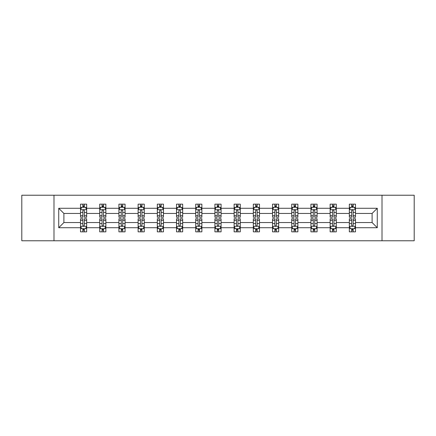 <?xml version="1.0" encoding="UTF-8"?>
<svg xmlns="http://www.w3.org/2000/svg" width="436" height="436" viewBox="0 0 436 436"><rect width="100%" height="100%" fill="white"/><g stroke="black" fill="none" stroke-linecap="round" stroke-linejoin="round"><path stroke-width="0.65" d="M382.012 240.77L414.2 240.77L414.2 195.23L382.012 195.23L382.012 240.77L53.988 240.77L53.988 195.23L21.8 195.23L21.8 240.77L53.988 240.77M355.487 227.723L355.487 222.556L372.104 222.556L377.276 227.723L355.487 227.723L355.487 231.848L353.149 231.848L353.149 228.709M382.012 195.23L53.988 195.23M349.334 227.723L336.287 227.723L336.287 222.556L349.334 222.556L349.334 231.848L355.487 231.848L355.487 228.562L354.332 228.562M336.287 227.723L336.287 231.848L333.949 231.848L333.949 228.709M330.134 227.723L317.086 227.723L317.086 222.556L330.134 222.556L330.134 231.848L336.287 231.848L336.287 228.562L335.131 228.562M317.086 227.723L317.086 231.848L314.748 231.848L314.748 228.709M310.928 227.723L297.881 227.723L297.881 222.556L310.928 222.556L310.928 231.848L317.086 231.848L317.086 228.562L315.926 228.562M297.881 227.723L297.881 231.848L295.543 231.848L295.543 228.709M291.728 227.723L278.68 227.723L278.68 222.556L291.728 222.556L291.728 231.848L297.881 231.848L297.881 228.562L296.725 228.562M278.68 227.723L278.68 231.848L276.342 231.848L276.342 228.709M272.527 227.723L259.48 227.723L259.48 222.556L272.527 222.556L272.527 231.848L278.68 231.848L278.68 228.562L277.525 228.562M259.48 227.723L259.48 231.848L257.142 231.848L257.142 228.709M253.327 227.723L240.28 227.723L240.28 222.556L253.327 222.556L253.327 231.848L259.48 231.848L259.48 228.562L258.325 228.562M240.28 227.723L240.28 231.848L237.942 231.848L237.942 228.709M234.127 227.723L221.079 227.723L221.079 222.556L234.127 222.556L234.127 231.848L240.28 231.848L240.28 228.562L239.124 228.562M221.079 227.723L221.079 231.848L218.741 231.848L218.741 228.709M214.921 227.723L201.873 227.723L201.873 222.556L214.921 222.556L214.921 231.848L221.079 231.848L221.079 228.562L219.918 228.562M201.873 227.723L201.873 231.848L199.535 231.848L199.535 228.709M195.72 227.723L182.673 227.723L182.673 222.556L195.72 222.556L195.72 231.848L201.873 231.848L201.873 228.562L200.718 228.562M182.673 227.723L182.673 231.848L180.335 231.848L180.335 228.709M176.52 227.723L163.473 227.723L163.473 222.556L176.52 222.556L176.52 231.848L182.673 231.848L182.673 228.562L181.518 228.562M163.473 227.723L163.473 231.848L161.135 231.848L161.135 228.709M157.32 227.723L144.272 227.723L144.272 222.556L157.32 222.556L157.32 231.848L163.473 231.848L163.473 228.562L162.317 228.562M144.272 227.723L144.272 231.848L141.934 231.848L141.934 228.709M138.119 227.723L125.072 227.723L125.072 222.556L138.119 222.556L138.119 231.848L144.272 231.848L144.272 228.562L143.112 228.562M125.072 227.723L125.072 231.848L122.729 231.848L122.729 228.709M118.914 227.723L105.866 227.723L105.866 222.556L118.914 222.556L118.914 231.848L125.072 231.848L125.072 228.562L123.911 228.562M105.866 227.723L105.866 231.848L103.528 231.848L103.528 228.709M99.713 227.723L86.666 227.723L86.666 222.556L99.713 222.556L99.713 231.848L105.866 231.848L105.866 228.562L104.711 228.562M86.666 227.723L86.666 231.848L84.328 231.848L84.328 228.709M80.513 227.723L58.724 227.723L58.724 208.277L80.513 208.277L80.513 213.444L63.896 213.444L63.896 222.556L80.513 222.556L80.513 231.848L86.666 231.848L86.666 228.562L85.511 228.562M81.668 207.438L80.513 207.438L80.513 204.152L80.513 208.277M82.851 207.291L82.851 204.152L80.513 204.152L86.666 204.152L86.666 208.277L99.713 208.277L99.713 204.152L105.866 204.152L105.866 208.277L118.914 208.277L118.914 204.152L125.072 204.152L125.072 208.277L138.119 208.277L138.119 204.152L144.272 204.152L144.272 208.277L157.32 208.277L157.32 204.152L163.473 204.152L163.473 208.277L176.52 208.277L176.52 204.152L182.673 204.152L182.673 208.277L195.72 208.277L195.72 204.152L201.873 204.152L201.873 208.277L214.921 208.277L214.921 204.152L221.079 204.152L221.079 208.277L234.127 208.277L234.127 204.152L240.28 204.152L240.28 208.277L253.327 208.277L253.327 204.152L259.48 204.152L259.48 208.277L272.527 208.277L272.527 204.152L278.68 204.152L278.68 208.277L291.728 208.277L291.728 204.152L297.881 204.152L297.881 208.277L310.928 208.277L310.928 204.152L317.086 204.152L317.086 208.277L330.134 208.277L330.134 204.152L336.287 204.152L336.287 208.277L349.334 208.277L349.334 204.152L355.487 204.152L355.487 208.277L377.276 208.277L377.276 227.723M349.334 208.277L349.334 213.444L336.287 213.444L336.287 208.277M330.134 208.277L330.134 213.444L317.086 213.444L317.086 208.277M310.928 208.277L310.928 213.444L297.881 213.444L297.881 208.277M291.728 208.277L291.728 213.444L278.68 213.444L278.68 208.277M272.527 208.277L272.527 213.444L259.48 213.444L259.48 208.277M253.327 208.277L253.327 213.444L240.28 213.444L240.28 208.277M234.127 208.277L234.127 213.444L221.079 213.444L221.079 208.277M214.921 208.277L214.921 213.444L201.873 213.444L201.873 208.277M195.72 208.277L195.72 213.444L182.673 213.444L182.673 208.277M176.52 208.277L176.52 213.444L163.473 213.444L163.473 208.277M157.32 208.277L157.32 213.444L144.272 213.444L144.272 208.277M138.119 208.277L138.119 213.444L125.072 213.444L125.072 208.277M118.914 208.277L118.914 213.444L105.866 213.444L105.866 208.277M99.713 208.277L99.713 213.444L86.666 213.444L86.666 208.277M58.724 208.277L63.896 213.444M372.104 222.556L372.104 213.444L355.487 213.444L355.487 208.277M351.672 207.231L353.149 207.231M332.472 207.231L333.949 207.231M313.271 207.231L314.748 207.231M294.066 207.231L295.543 207.231M274.865 207.231L276.342 207.231M255.665 207.231L257.142 207.231M236.465 207.231L237.942 207.231M217.259 207.231L218.741 207.231M198.058 207.231L199.535 207.231M178.858 207.231L180.335 207.231M159.658 207.231L161.135 207.231M140.457 207.231L141.934 207.231M121.252 207.231L122.729 207.231M102.051 207.231L103.528 207.231M82.851 207.231L84.328 207.231M82.851 228.769L84.328 228.769M102.051 228.769L103.528 228.769M121.252 228.769L122.729 228.769M140.457 228.769L141.934 228.769M159.658 228.769L161.135 228.769M178.858 228.769L180.335 228.769M198.058 228.769L199.535 228.769M217.259 228.769L218.741 228.769M236.465 228.769L237.942 228.769M255.665 228.769L257.142 228.769M274.865 228.769L276.342 228.769M294.066 228.769L295.543 228.769M313.271 228.769L314.748 228.769M332.472 228.769L333.949 228.769M351.672 228.769L353.149 228.769M63.896 222.556L58.724 227.723M377.276 208.277L372.104 213.444M84.328 205.754L82.851 205.754M80.513 215.716L80.513 217.259L82.851 217.259L82.851 215.716L80.513 215.716L80.513 213.444M86.666 213.444L86.666 217.259L84.328 217.259L84.328 210.675C83.837 209.727 83.341 209.727 82.851 210.675L82.851 215.716M85.511 207.438L86.666 207.438L86.666 204.152L84.328 204.152L84.328 207.291M86.666 209.754L85.434 207.291L81.745 207.291L80.513 209.754M82.851 230.246L84.328 230.246M86.666 220.284L86.666 218.741L84.328 218.741L84.328 220.284L86.666 220.284L86.666 222.556M80.513 222.556L80.513 218.741L82.851 218.741L82.851 225.325C83.341 226.273 83.837 226.273 84.328 225.325L84.328 220.284M81.668 228.562L80.513 228.562L80.513 231.848L82.851 231.848L82.851 228.709M80.513 226.246L81.745 228.709L85.434 228.709L86.666 226.246M103.528 205.754L102.051 205.754M100.869 207.438L99.713 207.438L99.713 204.152L102.051 204.152L102.051 207.291M99.713 215.716L99.713 217.259L102.051 217.259L102.051 215.716L99.713 215.716L99.713 213.444M105.866 213.444L105.866 217.259L103.528 217.259L103.528 210.675C103.038 209.727 102.547 209.727 102.051 210.675L102.051 215.716M104.711 207.438L105.866 207.438L105.866 204.152L103.528 204.152L103.528 207.291M105.866 209.754L104.635 207.291L100.945 207.291L99.713 209.754M122.729 205.754L121.252 205.754M120.074 207.438L118.914 207.438L118.914 204.152L121.252 204.152L121.252 207.291M118.914 215.716L118.914 217.259L121.252 217.259L121.252 215.716L118.914 215.716L118.914 213.444M125.072 213.444L125.072 217.259L122.729 217.259L122.729 210.675C122.238 209.727 121.748 209.727 121.252 210.675L121.252 215.716M123.911 207.438L125.072 207.438L125.072 204.152L122.729 204.152L122.729 207.291M125.072 209.754L123.84 207.291L120.145 207.291L118.914 209.754M102.051 230.246L103.528 230.246M105.866 220.284L105.866 218.741L103.528 218.741L103.528 220.284L105.866 220.284L105.866 222.556M99.713 222.556L99.713 218.741L102.051 218.741L102.051 225.325C102.542 226.273 103.038 226.273 103.528 225.325L103.528 220.284M100.869 228.562L99.713 228.562L99.713 231.848L102.051 231.848L102.051 228.709M99.713 226.246L100.945 228.709L104.635 228.709L105.866 226.246M121.252 230.246L122.729 230.246M125.072 220.284L125.072 218.741L122.729 218.741L122.729 220.284L125.072 220.284L125.072 222.556M118.914 222.556L118.914 218.741L121.252 218.741L121.252 225.325C121.748 226.273 122.238 226.273 122.729 225.325L122.729 220.284M120.074 228.562L118.914 228.562L118.914 231.848L121.252 231.848L121.252 228.709M118.914 226.246L120.145 228.709L123.84 228.709L125.072 226.246M141.934 205.754L140.457 205.754M139.275 207.438L138.119 207.438L138.119 204.152L140.457 204.152L140.457 207.291M138.119 215.716L138.119 217.259L140.457 217.259L140.457 215.716L138.119 215.716L138.119 213.444M144.272 213.444L144.272 217.259L141.934 217.259L141.934 210.675C141.438 209.727 140.948 209.727 140.457 210.675L140.457 215.716M143.112 207.438L144.272 207.438L144.272 204.152L141.934 204.152L141.934 207.291M144.272 209.754L143.041 207.291L139.346 207.291L138.119 209.754M140.457 230.246L141.934 230.246M144.272 220.284L144.272 218.741L141.934 218.741L141.934 220.284L144.272 220.284L144.272 222.556M138.119 222.556L138.119 218.741L140.457 218.741L140.457 225.325C140.948 226.273 141.438 226.273 141.934 225.325L141.934 220.284M139.275 228.562L138.119 228.562L138.119 231.848L140.457 231.848L140.457 228.709M138.119 226.246L139.346 228.709L143.041 228.709L144.272 226.246M161.135 205.754L159.658 205.754M158.475 207.438L157.32 207.438L157.32 204.152L159.658 204.152L159.658 207.291M157.32 215.716L157.32 217.259L159.658 217.259L159.658 215.716L157.32 215.716L157.32 213.444M163.473 213.444L163.473 217.259L161.135 217.259L161.135 210.675C160.644 209.727 160.148 209.727 159.658 210.675L159.658 215.716M162.317 207.438L163.473 207.438L163.473 204.152L161.135 204.152L161.135 207.291M163.473 209.754L162.241 207.291L158.551 207.291L157.32 209.754M159.658 230.246L161.135 230.246M163.473 220.284L163.473 218.741L161.135 218.741L161.135 220.284L163.473 220.284L163.473 222.556M157.32 222.556L157.32 218.741L159.658 218.741L159.658 225.325C160.148 226.273 160.639 226.273 161.135 225.325L161.135 220.284M158.475 228.562L157.32 228.562L157.32 231.848L159.658 231.848L159.658 228.709M157.32 226.246L158.551 228.709L162.241 228.709L163.473 226.246M180.335 205.754L178.858 205.754M177.675 207.438L176.52 207.438L176.52 204.152L178.858 204.152L178.858 207.291M176.52 215.716L176.52 217.259L178.858 217.259L178.858 215.716L176.52 215.716L176.52 213.444M182.673 213.444L182.673 217.259L180.335 217.259L180.335 210.675C179.845 209.727 179.354 209.727 178.858 210.675L178.858 215.716M181.518 207.438L182.673 207.438L182.673 204.152L180.335 204.152L180.335 207.291M182.673 209.754L181.441 207.291L177.752 207.291L176.52 209.754M178.858 230.246L180.335 230.246M182.673 220.284L182.673 218.741L180.335 218.741L180.335 220.284L182.673 220.284L182.673 222.556M176.52 222.556L176.52 218.741L178.858 218.741L178.858 225.325C179.349 226.273 179.845 226.273 180.335 225.325L180.335 220.284M177.675 228.562L176.52 228.562L176.52 231.848L178.858 231.848L178.858 228.709M176.52 226.246L177.752 228.709L181.441 228.709L182.673 226.246M199.535 205.754L198.058 205.754M196.876 207.438L195.72 207.438L195.72 204.152L198.058 204.152L198.058 207.291M195.72 215.716L195.72 217.259L198.058 217.259L198.058 215.716L195.72 215.716L195.72 213.444M201.873 213.444L201.873 217.259L199.535 217.259L199.535 210.675C199.045 209.727 198.554 209.727 198.058 210.675L198.058 215.716M200.718 207.438L201.873 207.438L201.873 204.152L199.535 204.152L199.535 207.291M201.873 209.754L200.647 207.291L196.952 207.291L195.72 209.754M198.058 230.246L199.535 230.246M201.873 220.284L201.873 218.741L199.535 218.741L199.535 220.284L201.873 220.284L201.873 222.556M195.72 222.556L195.72 218.741L198.058 218.741L198.058 225.325C198.549 226.273 199.045 226.273 199.535 225.325L199.535 220.284M196.876 228.562L195.72 228.562L195.72 231.848L198.058 231.848L198.058 228.709M195.72 226.246L196.952 228.709L200.647 228.709L201.873 226.246M218.741 205.754L217.259 205.754M216.082 207.438L214.921 207.438L214.921 204.152L217.259 204.152L217.259 207.291M214.921 215.716L214.921 217.259L217.259 217.259L217.259 215.716L214.921 215.716L214.921 213.444M221.079 213.444L221.079 217.259L218.741 217.259L218.741 210.675C218.245 209.727 217.755 209.727 217.259 210.675L217.259 215.716M219.918 207.438L221.079 207.438L221.079 204.152L218.741 204.152L218.741 207.291M221.079 209.754L219.848 207.291L216.152 207.291L214.921 209.754M217.259 230.246L218.741 230.246M221.079 220.284L221.079 218.741L218.741 218.741L218.741 220.284L221.079 220.284L221.079 222.556M214.921 222.556L214.921 218.741L217.259 218.741L217.259 225.325C217.755 226.273 218.245 226.273 218.741 225.325L218.741 220.284M216.082 228.562L214.921 228.562L214.921 231.848L217.259 231.848L217.259 228.709M214.921 226.246L216.152 228.709L219.848 228.709L221.079 226.246M237.942 205.754L236.465 205.754M235.282 207.438L234.127 207.438L234.127 204.152L236.465 204.152L236.465 207.291M234.127 215.716L234.127 217.259L236.465 217.259L236.465 215.716L234.127 215.716L234.127 213.444M240.28 213.444L240.28 217.259L237.942 217.259L237.942 210.675C237.451 209.727 236.955 209.727 236.465 210.675L236.465 215.716M239.124 207.438L240.28 207.438L240.28 204.152L237.942 204.152L237.942 207.291M240.28 209.754L239.048 207.291L235.353 207.291L234.127 209.754M236.465 230.246L237.942 230.246M240.28 220.284L240.28 218.741L237.942 218.741L237.942 220.284L240.28 220.284L240.28 222.556M234.127 222.556L234.127 218.741L236.465 218.741L236.465 225.325C236.955 226.273 237.446 226.273 237.942 225.325L237.942 220.284M235.282 228.562L234.127 228.562L234.127 231.848L236.465 231.848L236.465 228.709M234.127 226.246L235.353 228.709L239.048 228.709L240.28 226.246M257.142 205.754L255.665 205.754M254.482 207.438L253.327 207.438L253.327 204.152L255.665 204.152L255.665 207.291M253.327 215.716L253.327 217.259L255.665 217.259L255.665 215.716L253.327 215.716L253.327 213.444M259.48 213.444L259.48 217.259L257.142 217.259L257.142 210.675C256.651 209.727 256.155 209.727 255.665 210.675L255.665 215.716M258.325 207.438L259.48 207.438L259.48 204.152L257.142 204.152L257.142 207.291M259.48 209.754L258.248 207.291L254.559 207.291L253.327 209.754M255.665 230.246L257.142 230.246M259.48 220.284L259.48 218.741L257.142 218.741L257.142 220.284L259.48 220.284L259.48 222.556M253.327 222.556L253.327 218.741L255.665 218.741L255.665 225.325C256.155 226.273 256.646 226.273 257.142 225.325L257.142 220.284M254.482 228.562L253.327 228.562L253.327 231.848L255.665 231.848L255.665 228.709M253.327 226.246L254.559 228.709L258.248 228.709L259.48 226.246M276.342 205.754L274.865 205.754M273.683 207.438L272.527 207.438L272.527 204.152L274.865 204.152L274.865 207.291M272.527 215.716L272.527 217.259L274.865 217.259L274.865 215.716L272.527 215.716L272.527 213.444M278.68 213.444L278.68 217.259L276.342 217.259L276.342 210.675C275.852 209.727 275.361 209.727 274.865 210.675L274.865 215.716M277.525 207.438L278.68 207.438L278.68 204.152L276.342 204.152L276.342 207.291M278.68 209.754L277.449 207.291L273.759 207.291L272.527 209.754M274.865 230.246L276.342 230.246M278.68 220.284L278.68 218.741L276.342 218.741L276.342 220.284L278.68 220.284L278.68 222.556M272.527 222.556L272.527 218.741L274.865 218.741L274.865 225.325C275.356 226.273 275.852 226.273 276.342 225.325L276.342 220.284M273.683 228.562L272.527 228.562L272.527 231.848L274.865 231.848L274.865 228.709M272.527 226.246L273.759 228.709L277.449 228.709L278.68 226.246M295.543 205.754L294.066 205.754M292.888 207.438L291.728 207.438L291.728 204.152L294.066 204.152L294.066 207.291M291.728 215.716L291.728 217.259L294.066 217.259L294.066 215.716L291.728 215.716L291.728 213.444M297.881 213.444L297.881 217.259L295.543 217.259L295.543 210.675C295.052 209.727 294.562 209.727 294.066 210.675L294.066 215.716M296.725 207.438L297.881 207.438L297.881 204.152L295.543 204.152L295.543 207.291M297.881 209.754L296.654 207.291L292.959 207.291L291.728 209.754M294.066 230.246L295.543 230.246M297.881 220.284L297.881 218.741L295.543 218.741L295.543 220.284L297.881 220.284L297.881 222.556M291.728 222.556L291.728 218.741L294.066 218.741L294.066 225.325C294.562 226.273 295.052 226.273 295.543 225.325L295.543 220.284M292.888 228.562L291.728 228.562L291.728 231.848L294.066 231.848L294.066 228.709M291.728 226.246L292.959 228.709L296.654 228.709L297.881 226.246M314.748 205.754L313.271 205.754M312.089 207.438L310.928 207.438L310.928 204.152L313.271 204.152L313.271 207.291M310.928 215.716L310.928 217.259L313.271 217.259L313.271 215.716L310.928 215.716L310.928 213.444M317.086 213.444L317.086 217.259L314.748 217.259L314.748 210.675C314.252 209.727 313.762 209.727 313.271 210.675L313.271 215.716M315.926 207.438L317.086 207.438L317.086 204.152L314.748 204.152L314.748 207.291M317.086 209.754L315.855 207.291L312.16 207.291L310.928 209.754M313.271 230.246L314.748 230.246M317.086 220.284L317.086 218.741L314.748 218.741L314.748 220.284L317.086 220.284L317.086 222.556M310.928 222.556L310.928 218.741L313.271 218.741L313.271 225.325C313.762 226.273 314.252 226.273 314.748 225.325L314.748 220.284M312.089 228.562L310.928 228.562L310.928 231.848L313.271 231.848L313.271 228.709M310.928 226.246L312.16 228.709L315.855 228.709L317.086 226.246M333.949 205.754L332.472 205.754M331.289 207.438L330.134 207.438L330.134 204.152L332.472 204.152L332.472 207.291M330.134 215.716L330.134 217.259L332.472 217.259L332.472 215.716L330.134 215.716L330.134 213.444M336.287 213.444L336.287 217.259L333.949 217.259L333.949 210.675C333.458 209.727 332.962 209.727 332.472 210.675L332.472 215.716M335.131 207.438L336.287 207.438L336.287 204.152L333.949 204.152L333.949 207.291M336.287 209.754L335.055 207.291L331.365 207.291L330.134 209.754M332.472 230.246L333.949 230.246M336.287 220.284L336.287 218.741L333.949 218.741L333.949 220.284L336.287 220.284L336.287 222.556M330.134 222.556L330.134 218.741L332.472 218.741L332.472 225.325C332.962 226.273 333.453 226.273 333.949 225.325L333.949 220.284M331.289 228.562L330.134 228.562L330.134 231.848L332.472 231.848L332.472 228.709M330.134 226.246L331.365 228.709L335.055 228.709L336.287 226.246M353.149 205.754L351.672 205.754M350.49 207.438L349.334 207.438L349.334 204.152L351.672 204.152L351.672 207.291M349.334 215.716L349.334 217.259L351.672 217.259L351.672 215.716L349.334 215.716L349.334 213.444M355.487 213.444L355.487 217.259L353.149 217.259L353.149 210.675C352.659 209.727 352.163 209.727 351.672 210.675L351.672 215.716M354.332 207.438L355.487 207.438L355.487 204.152L353.149 204.152L353.149 207.291M355.487 209.754L354.255 207.291L350.566 207.291L349.334 209.754M351.672 230.246L353.149 230.246M355.487 220.284L355.487 218.741L353.149 218.741L353.149 220.284L355.487 220.284L355.487 222.556M349.334 222.556L349.334 218.741L351.672 218.741L351.672 225.325C352.163 226.273 352.659 226.273 353.149 225.325L353.149 220.284M350.49 228.562L349.334 228.562L349.334 231.848L351.672 231.848L351.672 228.709M349.334 226.246L350.566 228.709L354.255 228.709L355.487 226.246M86.633 209.694L80.546 209.694M86.666 215.716L84.328 215.716M82.851 212.419L80.513 212.419M86.666 212.419L84.328 212.419M84.328 206.539L82.851 206.539M80.546 226.306L86.633 226.306M80.513 220.284L82.851 220.284M84.328 223.581L86.666 223.581M80.513 223.581L82.851 223.581M82.851 229.461L84.328 229.461M105.839 209.694L99.746 209.694M105.866 215.716L103.528 215.716M102.051 212.419L99.713 212.419M105.866 212.419L103.528 212.419M103.528 206.539L102.051 206.539M125.039 209.694L118.946 209.694M125.072 215.716L122.729 215.716M121.252 212.419L118.914 212.419M125.072 212.419L122.729 212.419M122.729 206.539L121.252 206.539M99.746 226.306L105.839 226.306M99.713 220.284L102.051 220.284M103.528 223.581L105.866 223.581M99.713 223.581L102.051 223.581M102.051 229.461L103.528 229.461M118.946 226.306L125.039 226.306M118.914 220.284L121.252 220.284M122.729 223.581L125.072 223.581M118.914 223.581L121.252 223.581M121.252 229.461L122.729 229.461M144.24 209.694L138.147 209.694M144.272 215.716L141.934 215.716M140.457 212.419L138.119 212.419M144.272 212.419L141.934 212.419M141.934 206.539L140.457 206.539M138.147 226.306L144.24 226.306M138.119 220.284L140.457 220.284M141.934 223.581L144.272 223.581M138.119 223.581L140.457 223.581M140.457 229.461L141.934 229.461M163.44 209.694L157.347 209.694M163.473 215.716L161.135 215.716M159.658 212.419L157.32 212.419M163.473 212.419L161.135 212.419M161.135 206.539L159.658 206.539M157.347 226.306L163.44 226.306M157.32 220.284L159.658 220.284M161.135 223.581L163.473 223.581M157.32 223.581L159.658 223.581M159.658 229.461L161.135 229.461M182.646 209.694L176.553 209.694M182.673 215.716L180.335 215.716M178.858 212.419L176.52 212.419M182.673 212.419L180.335 212.419M180.335 206.539L178.858 206.539M176.553 226.306L182.646 226.306M176.52 220.284L178.858 220.284M180.335 223.581L182.673 223.581M176.52 223.581L178.858 223.581M178.858 229.461L180.335 229.461M201.846 209.694L195.753 209.694M201.873 215.716L199.535 215.716M198.058 212.419L195.72 212.419M201.873 212.419L199.535 212.419M199.535 206.539L198.058 206.539M195.753 226.306L201.846 226.306M195.72 220.284L198.058 220.284M199.535 223.581L201.873 223.581M195.72 223.581L198.058 223.581M198.058 229.461L199.535 229.461M221.047 209.694L214.953 209.694M221.079 215.716L218.741 215.716M217.259 212.419L214.921 212.419M221.079 212.419L218.741 212.419M218.741 206.539L217.259 206.539M214.953 226.306L221.047 226.306M214.921 220.284L217.259 220.284M218.741 223.581L221.079 223.581M214.921 223.581L217.259 223.581M217.259 229.461L218.741 229.461M240.247 209.694L234.154 209.694M240.28 215.716L237.942 215.716M236.465 212.419L234.127 212.419M240.28 212.419L237.942 212.419M237.942 206.539L236.465 206.539M234.154 226.306L240.247 226.306M234.127 220.284L236.465 220.284M237.942 223.581L240.28 223.581M234.127 223.581L236.465 223.581M236.465 229.461L237.942 229.461M259.447 209.694L253.354 209.694M259.48 215.716L257.142 215.716M255.665 212.419L253.327 212.419M259.48 212.419L257.142 212.419M257.142 206.539L255.665 206.539M253.354 226.306L259.447 226.306M253.327 220.284L255.665 220.284M257.142 223.581L259.48 223.581M253.327 223.581L255.665 223.581M255.665 229.461L257.142 229.461M278.653 209.694L272.56 209.694M278.68 215.716L276.342 215.716M274.865 212.419L272.527 212.419M278.68 212.419L276.342 212.419M276.342 206.539L274.865 206.539M272.56 226.306L278.653 226.306M272.527 220.284L274.865 220.284M276.342 223.581L278.68 223.581M272.527 223.581L274.865 223.581M274.865 229.461L276.342 229.461M297.853 209.694L291.76 209.694M297.881 215.716L295.543 215.716M294.066 212.419L291.728 212.419M297.881 212.419L295.543 212.419M295.543 206.539L294.066 206.539M291.76 226.306L297.853 226.306M291.728 220.284L294.066 220.284M295.543 223.581L297.881 223.581M291.728 223.581L294.066 223.581M294.066 229.461L295.543 229.461M317.054 209.694L310.961 209.694M317.086 215.716L314.748 215.716M313.271 212.419L310.928 212.419M317.086 212.419L314.748 212.419M314.748 206.539L313.271 206.539M310.961 226.306L317.054 226.306M310.928 220.284L313.271 220.284M314.748 223.581L317.086 223.581M310.928 223.581L313.271 223.581M313.271 229.461L314.748 229.461M336.254 209.694L330.161 209.694M336.287 215.716L333.949 215.716M332.472 212.419L330.134 212.419M336.287 212.419L333.949 212.419M333.949 206.539L332.472 206.539M330.161 226.306L336.254 226.306M330.134 220.284L332.472 220.284M333.949 223.581L336.287 223.581M330.134 223.581L332.472 223.581M332.472 229.461L333.949 229.461M355.454 209.694L349.367 209.694M355.487 215.716L353.149 215.716M351.672 212.419L349.334 212.419M355.487 212.419L353.149 212.419M353.149 206.539L351.672 206.539M349.367 226.306L355.454 226.306M349.334 220.284L351.672 220.284M353.149 223.581L355.487 223.581M349.334 223.581L351.672 223.581M351.672 229.461L353.149 229.461"/></g></svg>
